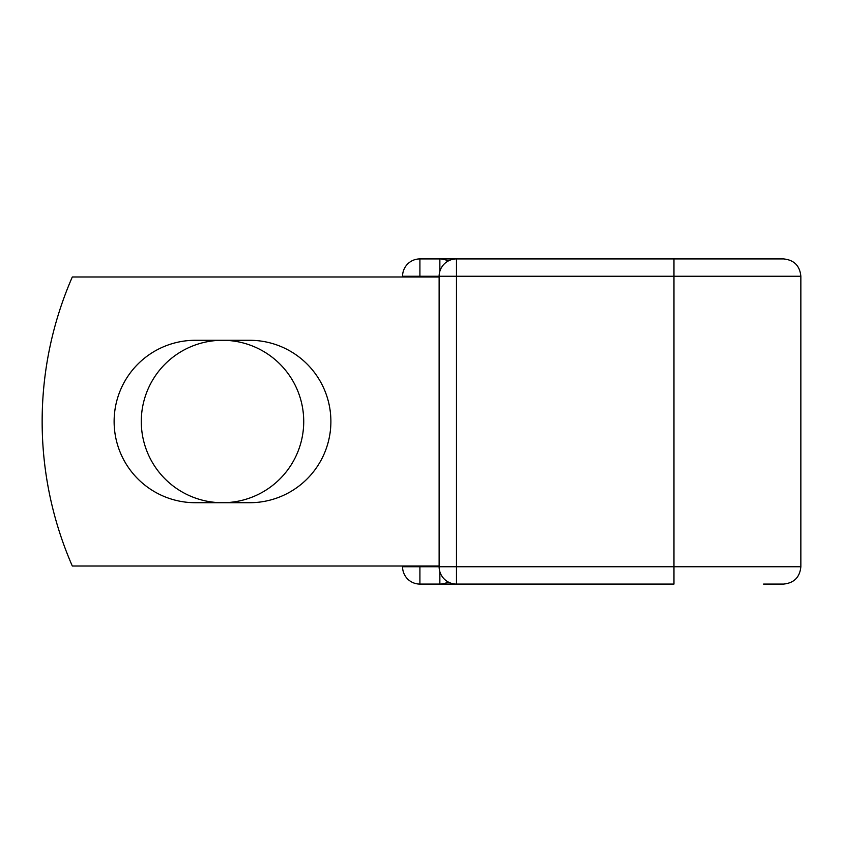 <?xml version="1.0" encoding="UTF-8"?>
<svg xmlns="http://www.w3.org/2000/svg" width="843" height="843" viewBox="0 0 843 843"><rect width="100%" height="100%" fill="white"/><g stroke="black" fill="none" stroke-linecap="round" stroke-linejoin="round"><path stroke-width="1.26" d="M114.121 421.5A81.213 81.213 0 0 0 195.334 502.713L249.676 502.713A81.213 81.213 0 0 0 330.888 421.5A81.213 81.213 0 0 0 249.676 340.287L195.334 340.287A81.213 81.213 0 0 0 114.121 421.5M141.287 421.5A81.213 81.213 0 0 1 222.499 340.287A81.213 81.213 0 0 1 303.722 421.5A81.213 81.213 0 0 1 222.499 502.713A81.213 81.213 0 0 1 141.287 421.5M673.968 258.917L456.474 258.917L456.474 276.262L800.85 276.262C799.828 265.735 794.043 259.95 783.505 258.917L673.968 258.917L673.968 584.083L419.909 584.083A17.345 17.345 0 0 1 402.564 566.738A17.345 17.345 0 0 0 419.909 584.083A17.345 17.345 0 0 1 402.564 566.738L402.564 566.011M402.564 276.989L402.564 276.262A17.345 17.345 0 0 1 419.909 258.917L439.856 258.917A17.345 17.345 0 0 1 448.16 261.045A17.345 17.345 0 0 0 439.856 258.917L456.474 258.917A17.345 17.345 0 0 0 439.129 276.262L419.909 276.262L419.909 276.989M763.568 584.083L783.505 584.083C794.043 583.05 799.828 577.265 800.85 566.738L800.85 276.262M419.909 566.011L419.909 566.738L439.129 566.738L439.129 276.262A17.345 17.345 0 0 1 456.474 258.917M439.129 566.011L72.308 566.011A361.289 361.289 0 0 1 72.308 276.989L439.129 276.989M439.856 584.083A17.345 17.345 0 0 0 448.16 581.955A17.345 17.345 0 0 1 439.856 584.083L439.856 571.691M439.129 566.738A17.345 17.345 0 0 0 456.474 584.083L456.474 566.738L439.129 566.738A17.345 17.345 0 0 0 456.474 584.083M402.564 276.262A17.345 17.345 0 0 1 419.909 258.917L419.909 276.262L402.564 276.262M402.564 566.738A17.345 17.345 0 0 0 419.909 584.083L419.909 566.738L402.564 566.738M439.129 276.262L456.474 276.262L456.474 566.738L800.85 566.738M439.856 271.309L439.856 258.917"/></g></svg>
